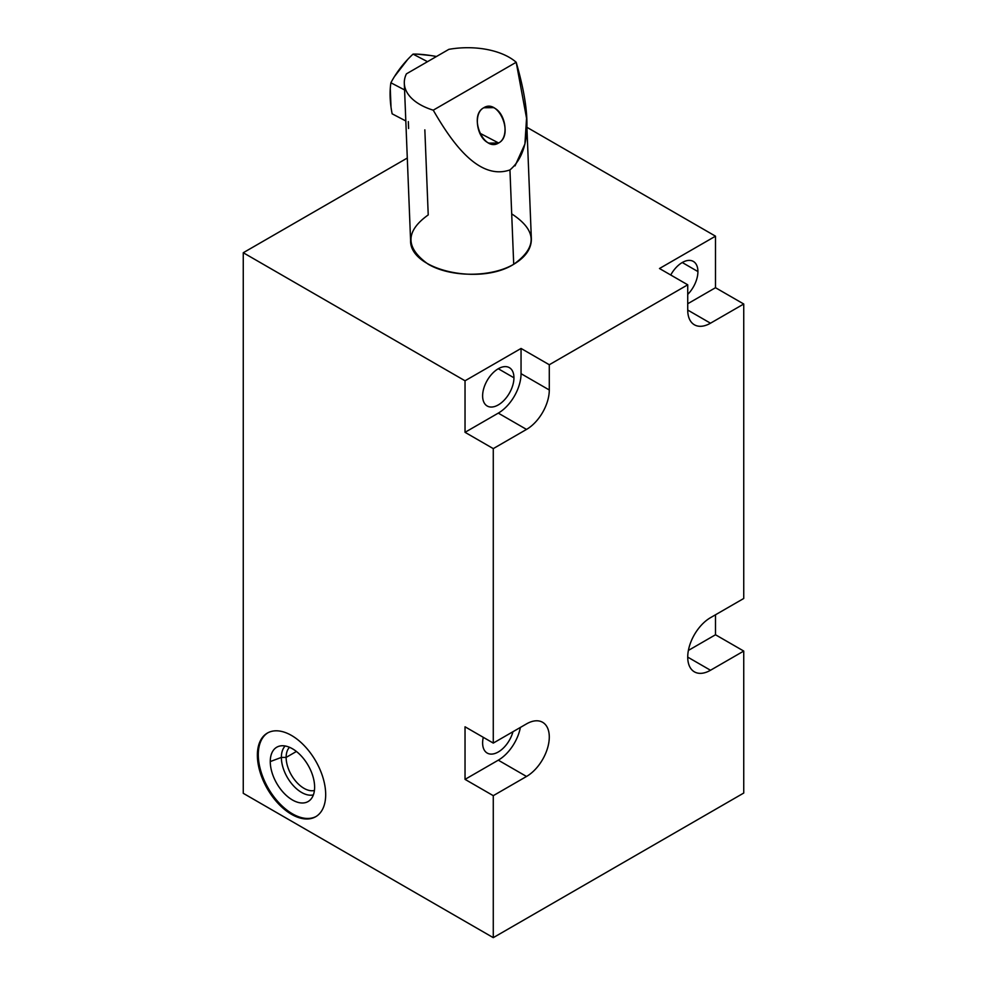 <?xml version="1.0" encoding="UTF-8"?>
<svg xmlns="http://www.w3.org/2000/svg" width="987" height="987" viewBox="0 0 987 987"><rect width="100%" height="100%" fill="white"/><g stroke="black" fill="none" stroke-linecap="round" stroke-linejoin="round"><path stroke-width="1.48" d="M407.286 158.043L243.258 252.734L243.258 793.314L493.278 937.65L743.742 793.042L743.742 651.062L743.742 793.042L493.278 937.65L493.278 795.67L493.278 937.65L243.258 793.314L243.258 252.734L465.037 380.785L465.037 432.318L498.287 413.121A32.201 18.593 120 0 0 521.05 373.678L521.05 348.448L465.037 380.785L243.258 252.734L407.286 158.043M715.501 236.177L715.501 287.71L743.742 304.008L743.742 598.48L743.742 304.008L710.492 323.205L687.729 310.054L687.729 284.811L549.29 364.746L549.29 389.988A32.201 18.593 -60 0 1 526.515 429.419L493.278 448.616L493.278 743.088L526.515 723.89A32.201 18.593 -60 0 1 549.29 737.042A32.201 18.593 -60 0 1 526.515 776.473L493.278 795.67L465.037 779.372L498.287 760.175A32.201 18.593 120 0 0 520.383 727.431A32.201 18.593 -60 0 1 498.287 760.175L526.515 776.473A32.201 18.593 120 0 0 547.551 748.109A32.201 18.593 120 0 0 542.616 722.299A32.201 18.593 120 0 0 526.515 723.89L493.278 743.088L493.278 448.616L465.037 432.318L465.037 380.785L521.05 348.448L549.29 364.746L549.29 389.988L521.05 373.678A32.201 18.593 -60 0 1 498.287 413.121L526.515 429.419L493.278 448.616L465.037 432.318L498.287 413.121L526.515 429.419A32.201 18.593 120 0 0 549.29 389.988L521.05 373.678L521.05 348.448L549.29 364.746L687.729 284.811L659.489 268.513L715.501 236.177L659.489 268.513L687.729 284.811L687.729 310.054A32.201 18.593 120 0 0 694.392 324.797A32.201 18.593 120 0 0 710.492 323.205A32.201 18.593 -60 0 1 687.729 310.054L710.492 323.205L743.742 304.008L715.501 287.71L715.501 236.177L526.91 127.298L715.501 236.177M715.501 614.778L715.501 634.764L743.742 651.062L710.492 670.259A32.201 18.593 -60 0 1 687.729 657.108A32.201 18.593 -60 0 1 710.492 617.677L743.742 598.48L710.492 617.677A32.201 18.593 120 0 0 689.457 646.053A32.201 18.593 120 0 0 694.392 671.851A32.201 18.593 120 0 0 710.492 670.259L687.729 657.12L710.492 670.259L743.742 651.062L715.501 634.764L715.501 614.778M687.729 303.749L715.501 287.71L687.729 303.749M670.741 275.003A22.158 12.794 -60 0 1 687.951 260.469A22.158 12.794 -60 0 1 697.92 271.561A22.158 12.794 -60 0 1 687.729 294.41A22.158 12.794 120 0 0 697.92 271.561A22.158 12.794 120 0 0 693.343 261.419A22.158 12.794 120 0 0 670.741 275.003M688.395 650.421L715.501 634.764L688.395 650.421M482.618 395.873A22.158 12.794 -60 0 1 498.287 368.743A22.158 12.794 -60 0 1 513.943 377.787A22.158 12.794 -60 0 1 498.287 404.917A22.158 12.794 -60 0 1 482.618 395.873A22.158 12.794 120 0 0 487.208 406.015A22.158 12.794 120 0 0 504.271 400.08A22.158 12.794 120 0 0 513.943 377.787A22.158 12.794 120 0 0 509.354 367.645A22.158 12.794 120 0 0 492.291 373.579A22.158 12.794 120 0 0 482.618 395.873M465.037 726.79L465.037 779.372L498.287 760.175L526.515 776.473L493.278 795.67L465.037 779.372L465.037 726.79L493.278 743.088L465.037 726.79M482.618 742.927A22.158 12.794 -60 0 1 483.285 737.326A22.158 12.794 120 0 0 482.618 742.927A22.158 12.794 120 0 0 487.208 753.069A22.158 12.794 120 0 0 512.969 731.725A22.158 12.794 -60 0 1 495.511 753.291A22.158 12.794 -60 0 1 482.618 742.927M291.535 735.463A48.301 27.883 60 0 1 325.685 794.621A48.301 27.883 60 0 1 291.535 814.337A48.301 27.883 60 0 1 257.385 755.178A48.301 27.883 60 0 1 291.535 735.463A48.301 27.883 -120 0 0 267.378 733.07A48.301 27.883 -120 0 0 259.976 771.772A48.301 27.883 -120 0 0 291.535 814.337A48.301 27.883 -120 0 0 315.68 816.73A48.301 27.883 -120 0 0 323.082 778.027A48.301 27.883 -120 0 0 291.535 735.463M511.698 213.871C536.94 230.366 537.607 247.157 513.709 264.282C491.032 277.557 450.973 277.544 428.272 264.245C405.238 247.799 405.213 231.353 428.222 214.919L424.842 129.852M515.029 165.878L524.899 144.053L526.552 118.243L516.201 62.267A60.38 33.176 -2.3 0 0 448.863 49.35L406.422 73.852A60.38 33.176 -2.3 0 0 404.312 83.352A60.38 33.176 -2.3 0 0 433.244 110.174C450.553 140.142 477.942 181.077 509.946 169.924L513.709 264.282C479.263 286.045 409.42 269.846 410.58 240.359L404.312 83.352M405.817 120.969L392.135 113.813L405.817 120.969M407.693 59.442L394.479 76.542M390.272 88.583L391.012 107.102M436.427 56.481L436.427 56.481A91.075 17.05 19.3 0 0 413.047 54.112L427.507 61.675L413.047 54.112A91.075 69.633 -36.4 0 0 390.889 82.772L404.571 89.928L390.889 82.772A91.075 52.582 -120 0 0 392.135 113.813M430.838 55.543L416.884 54.125M408.322 121.611L408.593 128.507M526.552 118.243L531.364 238.842C531.45 248.712 525.565 257.188 513.709 264.282L509.946 169.924C477.942 181.077 450.541 140.142 433.244 110.174L516.201 62.267C525.96 96.603 537.002 146.989 509.946 169.924M483.778 107.756C468.159 115.713 483.704 152.652 498.608 142.992C514.239 135.022 498.694 98.083 483.778 107.756C472.97 113.086 476.561 138.069 488.873 143.115L498.608 142.992L479.694 133.097L498.608 142.992C509.428 137.649 505.837 112.678 493.525 107.632L483.778 107.756M406.422 73.852L448.863 49.35A60.38 33.176 177.7 0 1 516.201 62.267L433.244 110.174A60.38 33.176 177.7 0 1 406.422 73.852M316.136 816.459A48.301 27.883 60 0 1 292.448 813.819L291.535 814.337L292.448 813.819A48.301 27.883 60 0 1 261.012 771.661A48.301 27.883 60 0 1 267.847 732.823A48.301 27.883 -120 0 0 261.012 771.661A48.301 27.883 -120 0 0 292.448 813.819A48.301 27.883 -120 0 0 316.136 816.459M314.619 787.182A31.362 18.111 60 0 1 292.448 799.988A31.362 18.111 60 0 1 270.265 761.569A31.362 18.111 60 0 1 292.448 748.763A31.362 18.111 60 0 1 314.619 787.182A31.362 18.111 -120 0 0 302.454 757.3A31.362 18.111 -120 0 0 279.296 746.16A31.362 18.111 -120 0 0 270.265 761.569A31.362 18.111 -120 0 0 285.527 794.708A31.362 18.111 -120 0 0 310.3 799.865A31.362 18.111 -120 0 0 314.619 787.182M313.385 794.88A28.611 16.52 60 0 1 292.362 784.542A28.611 16.52 60 0 1 281.369 757.411L270.265 761.569L281.369 757.411A28.611 16.52 60 0 1 285.157 745.987A28.611 16.52 -120 0 0 281.369 757.411L286.131 757.411A25.243 14.571 60 0 1 289.499 747.295A25.243 14.571 -120 0 0 286.131 757.411L281.369 757.411A28.611 16.52 -120 0 0 292.362 784.542A28.611 16.52 -120 0 0 313.385 794.88M314.421 790.464A25.243 14.571 60 0 1 295.853 781.371A25.243 14.571 60 0 1 286.131 757.411A25.243 14.571 -120 0 0 295.853 781.371A25.243 14.571 -120 0 0 314.421 790.464M296.408 751.477L286.131 757.411L296.408 751.477M682.264 262.517L697.92 271.561L682.264 262.517M498.287 368.743L513.943 377.787L498.287 368.743"/></g></svg>
